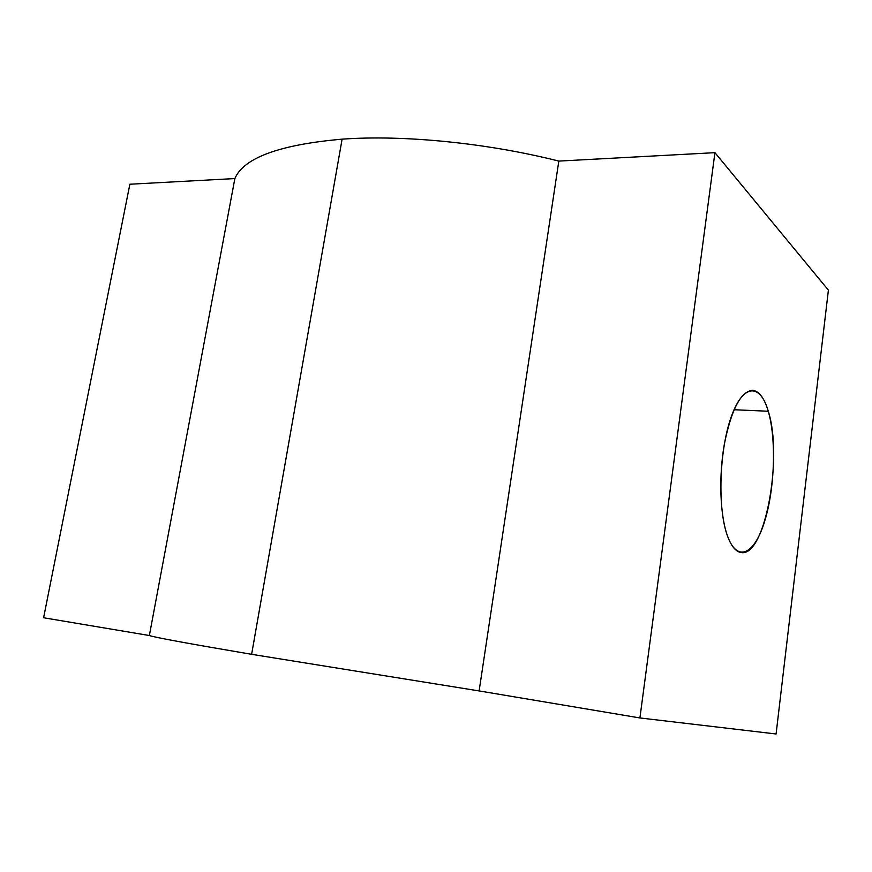 <?xml version="1.0" encoding="UTF-8"?>
<svg xmlns="http://www.w3.org/2000/svg" width="872" height="872" viewBox="0 0 872 872"><rect width="100%" height="100%" fill="white"/><g stroke="black" fill="none" stroke-linecap="round" stroke-linejoin="round"><path stroke-width="1.31" d="M639.917 717.95L714.931 152.665L828.4 290.147L776.091 733.984L639.917 717.95L776.091 733.984L828.4 290.147L714.931 152.665L558.821 161.091L479.12 690.929L639.917 717.95L479.12 690.929L251.616 654.316L479.12 690.929L558.821 161.091C487.034 142.921 403.267 134.702 342.107 139.16C403.267 134.702 487.034 142.921 558.821 161.091L714.931 152.665L639.917 717.95M727.412 535.768C737.167 563.225 754.531 554.439 764.581 521.543C774.772 488.974 776.505 439.27 768.265 411.246C760.199 382.797 742.802 383.473 731.052 417.437C719.16 450.988 717.471 508.834 727.412 535.768C720.01 515.21 718.615 476.592 724.37 444.055C731.325 409.568 740.677 391.648 752.405 390.307C758.989 390.928 764.275 397.915 768.265 411.246L734.039 409.731L768.265 411.246C783.132 456.906 765.104 556.783 741.429 552.576C735.968 551.954 731.292 546.352 727.412 535.768M43.6 617.758L149.363 635.524C154.18 637.301 188.265 643.569 251.616 654.316L342.107 139.16L251.616 654.316C188.265 643.569 154.18 637.301 149.363 635.524L234.862 178.564C243.713 157.843 279.465 144.698 342.107 139.16C279.465 144.698 243.713 157.843 234.862 178.564L149.363 635.524L43.6 617.758L129.863 184.232L234.862 178.564L129.863 184.232L43.6 617.758"/></g></svg>
